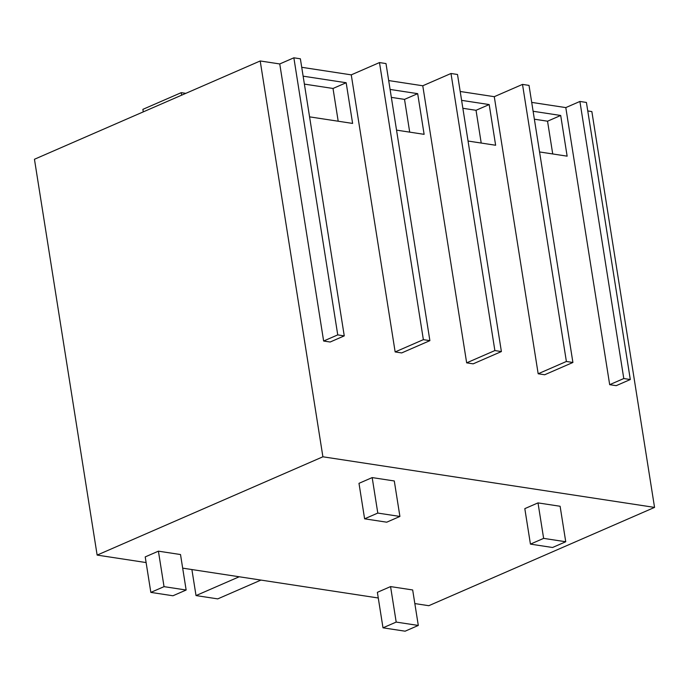 <?xml version="1.0" encoding="UTF-8"?>
<svg xmlns="http://www.w3.org/2000/svg" width="689" height="689" viewBox="0 0 689 689"><rect width="100%" height="100%" fill="white"/><g stroke="black" fill="none" stroke-linecap="round" stroke-linejoin="round"><path stroke-width="1.03" d="M377.796 513.072L364.61 518.817L386.718 522.193L399.913 516.449L394.289 480.965L372.181 477.589L377.796 513.072L399.913 516.449M543.63 538.376L530.435 544.121L552.544 547.497L565.738 541.752L560.114 506.269L538.006 502.892L543.63 538.376L565.738 541.752M164.034 586.649L150.839 592.394L172.948 595.77L186.142 590.025L180.518 554.542L158.41 551.166L164.034 586.649L186.142 590.025M396.192 622.081L382.998 627.817L405.106 631.193L418.301 625.448L412.677 589.965L390.568 586.589L396.192 622.081L418.301 625.448M304.383 84.101L333.011 88.468L338.196 121.221M534.371 119.197L547.54 121.204L552.724 153.957M462.862 108.285L476.03 110.292L481.215 143.045M391.352 97.373L404.521 99.38L409.705 132.133M239.212 576.771L196.02 595.572L217.741 598.887L260.924 580.086M196.02 595.572L191.895 569.553M364.61 518.817L358.986 483.334L372.181 477.589M530.435 544.121L524.811 508.637L538.006 502.892M150.839 592.394L145.215 556.91L158.41 551.166M382.998 627.817L377.374 592.333L390.568 586.589M344.259 335.879L337.748 334.888L293.858 57.807L300.378 58.798L344.259 335.879L330.152 342.02L323.632 341.029L337.748 334.888M423.365 339.651L395.15 351.941L401.661 352.932L429.884 340.65L385.995 63.569L379.484 62.57L423.365 339.651L429.884 340.65M494.874 350.563L466.66 362.853L473.171 363.844L501.394 351.562L457.505 74.481L450.994 73.49L494.874 350.563L501.394 351.562M566.384 361.475L538.169 373.765L544.68 374.756L572.904 362.474L529.014 85.393L522.503 84.402L566.384 361.475L572.904 362.474M630.306 379.527L623.786 378.537L579.905 101.455L586.417 102.446L630.306 379.527L616.199 385.668L609.679 384.677L623.786 378.537M333.011 88.468L346.171 82.74L352.613 123.426L309.568 116.854M346.171 82.74L303.126 76.169M547.54 121.204L560.7 115.476L533.114 111.265M560.7 115.476L567.142 156.162L539.556 151.95M476.03 110.292L489.19 104.564L495.632 145.25L468.046 141.038M489.19 104.564L461.604 100.353M404.521 99.38L417.68 93.652L424.123 134.338L396.537 130.126M417.68 93.652L390.095 89.441M587.769 110.946L591.86 111.575L654.55 507.405L322.9 456.79L97.14 555.093L146.111 562.568M182.68 568.141L378.27 597.992M414.83 603.573L428.799 605.7L654.55 507.405M143.278 111.876L142.881 109.353L181.25 92.653L181.646 95.168M185.832 93.351L181.25 92.653M609.679 384.677L565.798 107.596L579.905 101.455M538.169 373.765L494.28 96.684L522.503 84.402M466.66 362.853L422.77 85.772L450.994 73.49M395.15 351.941L351.261 74.86L379.484 62.57M323.632 341.029L279.751 63.948L293.858 57.807M322.9 456.79L260.201 60.968L279.751 63.948M531.71 102.394L565.798 107.596M460.2 91.482L494.28 96.684M388.691 80.57L422.77 85.772M301.722 67.298L351.261 74.86M260.201 60.968L34.45 159.262L97.14 555.093"/></g></svg>
